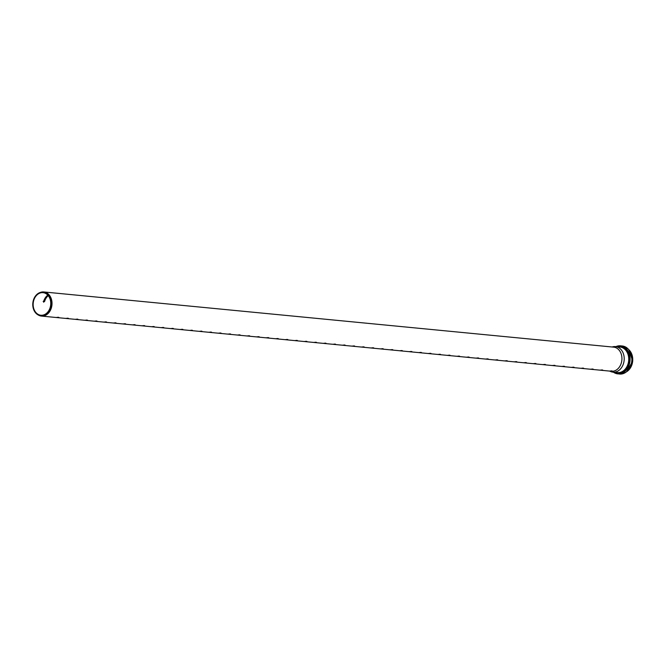 <?xml version="1.0" encoding="UTF-8"?>
<svg xmlns="http://www.w3.org/2000/svg" width="666" height="666" viewBox="0 0 666 666"><rect width="100%" height="100%" fill="white"/><g stroke="black" fill="none" stroke-linecap="round" stroke-linejoin="round"><path stroke-width="1" d="M48.243 295.637A11.347 8.783 -84.5 0 0 44.572 301.565L43.623 301.473A11.347 8.783 95.5 0 1 47.81 295.138M43.673 302.239L43.59 301.631M43.148 301.423L44.139 300.932A12.113 9.374 95.5 0 1 47.627 295.271M38.17 314.943A12.113 9.374 -84.5 0 0 38.453 315.11A12.113 9.374 -84.5 0 0 41.45 316.075L55.478 317.432A12.113 9.374 -84.5 0 0 57.867 317.274L58.824 317.366A12.113 9.374 95.5 0 1 56.427 317.524A12.113 9.374 95.5 0 1 55.952 317.466M56.427 317.524L65.018 318.356A12.113 9.374 -84.5 0 0 67.408 318.198L68.365 318.29A12.113 9.374 95.5 0 1 65.976 318.448A12.113 9.374 95.5 0 1 65.493 318.39M65.976 318.448L74.559 319.28A12.113 9.374 -84.5 0 0 76.948 319.122L77.905 319.214A12.113 9.374 95.5 0 1 75.516 319.372A12.113 9.374 95.5 0 1 75.042 319.314M75.516 319.372L84.099 320.204A12.113 9.374 -84.5 0 0 86.497 320.046L87.446 320.138A12.113 9.374 95.5 0 1 85.057 320.296A12.113 9.374 95.5 0 1 84.582 320.238M85.057 320.296L93.64 321.129A12.113 9.374 -84.5 0 0 96.037 320.962L96.986 321.062A12.113 9.374 95.5 0 1 94.597 321.22A12.113 9.374 95.5 0 1 94.122 321.162M94.597 321.22L103.188 322.053A12.113 9.374 -84.5 0 0 105.578 321.886L106.527 321.986A12.113 9.374 95.5 0 1 104.137 322.144A12.113 9.374 95.5 0 1 103.663 322.086M104.137 322.144L112.729 322.977A12.113 9.374 -84.5 0 0 115.118 322.81L116.075 322.91A12.113 9.374 95.5 0 1 113.678 323.068A12.113 9.374 95.5 0 1 113.203 323.01M113.678 323.068L122.269 323.901A12.113 9.374 -84.5 0 0 124.659 323.734L125.616 323.834A12.113 9.374 95.5 0 1 123.218 323.992A12.113 9.374 95.5 0 1 122.744 323.934M123.218 323.992L131.81 324.825A12.113 9.374 -84.5 0 0 134.199 324.658L135.156 324.758A12.113 9.374 95.5 0 1 132.767 324.916A12.113 9.374 95.5 0 1 132.284 324.858M132.767 324.916L141.35 325.749A12.113 9.374 -84.5 0 0 143.739 325.582L144.697 325.682A12.113 9.374 95.5 0 1 142.308 325.84A12.113 9.374 95.5 0 1 141.833 325.782M142.308 325.84L150.891 326.673A12.113 9.374 -84.5 0 0 153.28 326.507L154.237 326.606A12.113 9.374 95.5 0 1 151.848 326.765A12.113 9.374 95.5 0 1 151.373 326.698M151.848 326.765L160.431 327.597A12.113 9.374 -84.5 0 0 162.829 327.431L163.778 327.522A12.113 9.374 95.5 0 1 161.388 327.689A12.113 9.374 95.5 0 1 160.914 327.622M161.388 327.689L169.972 328.521A12.113 9.374 -84.5 0 0 172.369 328.355L173.318 328.446A12.113 9.374 95.5 0 1 170.929 328.613A12.113 9.374 95.5 0 1 170.454 328.546M170.929 328.613L179.52 329.445A12.113 9.374 -84.5 0 0 181.91 329.279L182.867 329.37A12.113 9.374 95.5 0 1 180.469 329.537A12.113 9.374 95.5 0 1 179.995 329.47M180.469 329.537L189.061 330.369A12.113 9.374 -84.5 0 0 191.45 330.203L192.407 330.294A12.113 9.374 95.5 0 1 190.01 330.461A12.113 9.374 95.5 0 1 189.535 330.394M190.01 330.461L198.601 331.293A12.113 9.374 -84.5 0 0 200.99 331.127L201.948 331.218A12.113 9.374 95.5 0 1 199.559 331.385A12.113 9.374 95.5 0 1 199.076 331.318M199.559 331.385L208.142 332.217A12.113 9.374 -84.5 0 0 210.531 332.051L211.488 332.143A12.113 9.374 95.5 0 1 209.099 332.309A12.113 9.374 95.5 0 1 208.625 332.242M209.099 332.309L217.682 333.142A12.113 9.374 -84.5 0 0 220.071 332.975L221.029 333.067A12.113 9.374 95.5 0 1 218.639 333.233A12.113 9.374 95.5 0 1 218.165 333.166M218.639 333.233L227.223 334.066A12.113 9.374 -84.5 0 0 229.62 333.899L230.569 333.991A12.113 9.374 95.5 0 1 228.18 334.157A12.113 9.374 95.5 0 1 227.705 334.091M228.18 334.157L236.763 334.99A12.113 9.374 -84.5 0 0 239.161 334.823L240.11 334.915A12.113 9.374 95.5 0 1 237.72 335.081A12.113 9.374 95.5 0 1 237.246 335.015M237.72 335.081L246.312 335.914A12.113 9.374 -84.5 0 0 248.701 335.747L249.65 335.839A12.113 9.374 95.5 0 1 247.261 336.005A12.113 9.374 95.5 0 1 246.786 335.939M247.261 336.005L255.852 336.838A12.113 9.374 -84.5 0 0 258.241 336.671L259.199 336.763A12.113 9.374 95.5 0 1 256.801 336.929A12.113 9.374 95.5 0 1 256.327 336.863M256.801 336.929L265.393 337.762A12.113 9.374 -84.5 0 0 267.782 337.595L268.739 337.687A12.113 9.374 95.5 0 1 266.342 337.853A12.113 9.374 95.5 0 1 265.867 337.787M266.342 337.853L274.933 338.686A12.113 9.374 -84.5 0 0 277.322 338.519L278.28 338.611A12.113 9.374 95.5 0 1 275.89 338.778A12.113 9.374 95.5 0 1 275.408 338.711M275.89 338.778L284.474 339.61A12.113 9.374 -84.5 0 0 286.863 339.444L287.82 339.535A12.113 9.374 95.5 0 1 285.431 339.702A12.113 9.374 95.5 0 1 284.956 339.635M285.431 339.702L294.014 340.534A12.113 9.374 -84.5 0 0 296.412 340.368L297.361 340.459A12.113 9.374 95.5 0 1 294.971 340.626A12.113 9.374 95.5 0 1 294.497 340.559M294.971 340.626L303.554 341.458A12.113 9.374 -84.5 0 0 305.952 341.292L306.901 341.383A12.113 9.374 95.5 0 1 304.512 341.55A12.113 9.374 95.5 0 1 304.037 341.483M304.512 341.55L313.103 342.382A12.113 9.374 -84.5 0 0 315.493 342.216L316.442 342.307A12.113 9.374 95.5 0 1 314.052 342.474A12.113 9.374 95.5 0 1 313.578 342.407M314.052 342.474L322.644 343.306A12.113 9.374 -84.5 0 0 325.033 343.14L325.99 343.231A12.113 9.374 95.5 0 1 323.593 343.398A12.113 9.374 95.5 0 1 323.118 343.331M323.593 343.398L332.184 344.23A12.113 9.374 -84.5 0 0 334.573 344.064L335.531 344.155A12.113 9.374 95.5 0 1 333.133 344.322A12.113 9.374 95.5 0 1 332.659 344.255M333.133 344.322L341.725 345.155A12.113 9.374 -84.5 0 0 344.114 344.988L345.071 345.08A12.113 9.374 95.5 0 1 342.682 345.246A12.113 9.374 95.5 0 1 342.199 345.179M342.682 345.246L351.265 346.079A12.113 9.374 -84.5 0 0 353.654 345.912L354.612 346.004A12.113 9.374 95.5 0 1 352.222 346.17A12.113 9.374 95.5 0 1 351.748 346.104M352.222 346.17L360.805 347.003A12.113 9.374 -84.5 0 0 363.195 346.836L364.152 346.928A12.113 9.374 95.5 0 1 361.763 347.094A12.113 9.374 95.5 0 1 361.288 347.028M361.763 347.094L370.346 347.918A12.113 9.374 -84.5 0 0 372.744 347.76L373.693 347.852A12.113 9.374 95.5 0 1 371.303 348.018A12.113 9.374 95.5 0 1 370.829 347.952M371.303 348.018L379.895 348.842A12.113 9.374 -84.5 0 0 382.284 348.684L383.233 348.776A12.113 9.374 95.5 0 1 380.844 348.942A12.113 9.374 95.5 0 1 380.369 348.876M380.844 348.942L389.435 349.767A12.113 9.374 -84.5 0 0 391.824 349.608L392.782 349.7A12.113 9.374 95.5 0 1 390.384 349.866A12.113 9.374 95.5 0 1 389.91 349.8M390.384 349.866L398.976 350.691A12.113 9.374 -84.5 0 0 401.365 350.532L402.322 350.624A12.113 9.374 95.5 0 1 399.925 350.791A12.113 9.374 95.5 0 1 399.45 350.724M399.925 350.791L408.516 351.615A12.113 9.374 -84.5 0 0 410.905 351.457L411.863 351.548A12.113 9.374 95.5 0 1 409.473 351.715A12.113 9.374 95.5 0 1 408.991 351.648M409.473 351.715L418.057 352.539A12.113 9.374 -84.5 0 0 420.446 352.381L421.403 352.472A12.113 9.374 95.5 0 1 419.014 352.639A12.113 9.374 95.5 0 1 418.539 352.572M419.014 352.639L427.597 353.463A12.113 9.374 -84.5 0 0 429.986 353.305L430.944 353.396A12.113 9.374 95.5 0 1 428.554 353.563A12.113 9.374 95.5 0 1 428.08 353.496M428.554 353.563L437.137 354.387A12.113 9.374 -84.5 0 0 439.535 354.229L440.484 354.32A12.113 9.374 95.5 0 1 438.095 354.478A12.113 9.374 95.5 0 1 437.62 354.42M438.095 354.478L446.678 355.311A12.113 9.374 -84.5 0 0 449.075 355.153L450.025 355.244A12.113 9.374 95.5 0 1 447.635 355.403A12.113 9.374 95.5 0 1 447.161 355.344M447.635 355.403L456.227 356.235A12.113 9.374 -84.5 0 0 458.616 356.077L459.565 356.168A12.113 9.374 95.5 0 1 457.176 356.327A12.113 9.374 95.5 0 1 456.701 356.268M457.176 356.327L465.767 357.159A12.113 9.374 -84.5 0 0 468.156 357.001L469.114 357.093A12.113 9.374 95.5 0 1 466.716 357.251A12.113 9.374 95.5 0 1 466.242 357.192M466.716 357.251L475.308 358.083A12.113 9.374 -84.5 0 0 477.697 357.925L478.654 358.017A12.113 9.374 95.5 0 1 476.257 358.175A12.113 9.374 95.5 0 1 475.782 358.117M476.257 358.175L484.848 359.007A12.113 9.374 -84.5 0 0 487.237 358.849L488.195 358.941A12.113 9.374 95.5 0 1 485.805 359.099A12.113 9.374 95.5 0 1 485.331 359.041M485.805 359.099L494.388 359.931A12.113 9.374 -84.5 0 0 496.778 359.773L497.735 359.865A12.113 9.374 95.5 0 1 495.346 360.023A12.113 9.374 95.5 0 1 494.871 359.965M495.346 360.023L503.929 360.855A12.113 9.374 -84.5 0 0 506.327 360.697L507.276 360.789A12.113 9.374 95.5 0 1 504.886 360.947A12.113 9.374 95.5 0 1 504.412 360.889M504.886 360.947L513.469 361.78A12.113 9.374 -84.5 0 0 515.867 361.621L516.816 361.713A12.113 9.374 95.5 0 1 514.427 361.871A12.113 9.374 95.5 0 1 513.952 361.813M514.427 361.871L523.018 362.704A12.113 9.374 -84.5 0 0 525.407 362.545L526.356 362.637A12.113 9.374 95.5 0 1 523.967 362.795A12.113 9.374 95.5 0 1 523.493 362.737M523.967 362.795L532.559 363.628A12.113 9.374 -84.5 0 0 534.948 363.47L535.905 363.561A12.113 9.374 95.5 0 1 533.508 363.719A12.113 9.374 95.5 0 1 533.033 363.661M533.508 363.719L542.099 364.552A12.113 9.374 -84.5 0 0 544.488 364.394L545.446 364.485A12.113 9.374 95.5 0 1 543.048 364.643A12.113 9.374 95.5 0 1 542.574 364.585M543.048 364.643L551.639 365.476A12.113 9.374 -84.5 0 0 554.029 365.318L554.986 365.409A12.113 9.374 95.5 0 1 552.597 365.567A12.113 9.374 95.5 0 1 552.114 365.509M552.597 365.567L561.18 366.4A12.113 9.374 -84.5 0 0 563.569 366.242L564.527 366.333A12.113 9.374 95.5 0 1 562.137 366.491A12.113 9.374 95.5 0 1 561.663 366.433M562.137 366.491L570.72 367.324A12.113 9.374 -84.5 0 0 573.118 367.166L574.067 367.257A12.113 9.374 95.5 0 1 571.678 367.416A12.113 9.374 95.5 0 1 571.203 367.357M571.678 367.416L580.261 368.248A12.113 9.374 -84.5 0 0 582.658 368.09L583.607 368.181A12.113 9.374 95.5 0 1 581.218 368.34A12.113 9.374 95.5 0 1 580.744 368.281M581.218 368.34L589.81 369.172A12.113 9.374 -84.5 0 0 592.199 369.014L593.148 369.106A12.113 9.374 95.5 0 1 590.759 369.264A12.113 9.374 95.5 0 1 590.284 369.205M590.759 369.264L599.35 370.096A12.113 9.374 -84.5 0 0 601.739 369.938L602.697 370.03A12.113 9.374 95.5 0 1 600.299 370.188A12.113 9.374 95.5 0 1 599.825 370.13M600.299 370.188L608.89 371.02A12.113 9.374 -84.5 0 0 611.28 370.862L612.237 370.954A12.113 9.374 95.5 0 1 609.84 371.112A12.113 9.374 95.5 0 1 609.365 371.054M33.658 300.674A11.347 8.783 -84.5 0 0 40.859 315.243A11.347 8.783 -84.5 0 0 50.691 304.795A11.347 8.783 -84.5 0 0 43.04 292.657A11.347 8.783 -84.5 0 0 33.658 300.674M609.79 371.112L609.831 371.129A12.837 9.94 -84.5 0 0 613.003 372.152A12.837 9.94 -84.5 0 0 624.134 360.331A12.837 9.94 -84.5 0 0 615.476 346.586A12.837 9.94 -84.5 0 0 612.171 346.978L612.129 346.994M609.84 371.112L611.363 371.262A12.113 9.374 -84.5 0 0 621.869 360.106A12.113 9.374 -84.5 0 0 613.702 347.144L43.79 291.958A12.113 9.374 -84.5 0 0 40.659 292.324A12.113 9.374 -84.5 0 0 40.351 292.441M41.45 316.075A12.113 9.374 -84.5 0 0 51.948 304.92A12.113 9.374 -84.5 0 0 43.79 291.958M33.3 300.533A11.83 9.158 -84.5 0 0 37.887 314.785A11.83 9.158 -84.5 0 0 51.066 304.837A11.83 9.158 -84.5 0 0 40.043 292.541A11.83 9.158 -84.5 0 0 33.3 300.533M44.572 301.565L44.139 300.932M626.656 371.686A12.754 9.873 -84.5 0 0 632.667 361.155A12.754 9.873 -84.5 0 0 628.787 349.658M622.294 345.995C628.746 347.427 631.959 352.306 631.926 360.647C630.627 369.314 626.506 373.784 619.58 374.042A14.094 10.906 -84.5 0 0 631.793 361.072A14.094 10.906 -84.5 0 0 622.294 345.995L620.504 345.82A14.094 10.906 -84.5 0 0 615.917 346.628M613.444 372.194A14.094 10.906 -84.5 0 0 615.467 373.31A14.094 10.906 -84.5 0 0 617.79 373.867A14.094 10.906 -84.5 0 0 630.003 360.897A14.094 10.906 -84.5 0 0 620.504 345.82L615.875 346.628M614.094 372.252A13.636 10.556 -84.5 0 0 615.301 372.843A13.636 10.556 -84.5 0 0 629.428 359.99A13.636 10.556 -84.5 0 0 616.566 346.695M616.1 372.452A12.995 10.057 -84.5 0 0 628.87 360.789A12.995 10.057 -84.5 0 0 618.581 346.886M613.003 372.152L617.532 372.585A12.837 9.94 -84.5 0 0 628.662 360.764A12.837 9.94 -84.5 0 0 620.004 347.028L615.476 346.586M626.606 371.736L632.7 361.155L628.746 349.608M619.58 374.042L615.417 373.293L613.394 372.186M37.887 314.785L38.453 315.11M40.043 292.541L40.659 292.324"/></g></svg>
